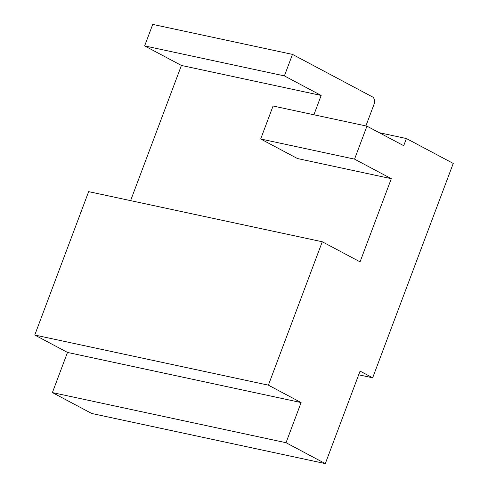 <?xml version="1.0" encoding="UTF-8"?>
<svg xmlns="http://www.w3.org/2000/svg" width="488" height="488" viewBox="0 0 488 488"><rect width="100%" height="100%" fill="white"/><g stroke="black" fill="none" stroke-linecap="round" stroke-linejoin="round"><path stroke-width="0.73" d="M313.894 114.772L321.159 95.447L284.394 75.902L292.483 54.388L372.393 96.868A5.74 4.154 -77.9 0 1 374.064 104.206L365.902 125.934M292.483 54.388L152.726 24.4L144.643 45.909L284.394 75.902M321.159 95.447L181.408 65.453L144.643 45.909M406.4 138.531L453.242 163.431L372.661 377.803L360.071 371.112L325.307 463.6L91.689 413.464L52.399 392.584L67.496 352.428L34.758 335.03L88.657 191.638L322.275 241.767L360.053 261.849L391.309 178.681L354.55 159.137L260.683 138.995L273.079 106.012L366.945 126.154L403.71 145.698L406.4 138.531L379.267 132.706M130.595 200.635L181.408 65.453M391.309 178.681L297.448 158.533L260.683 138.995M354.55 159.137L366.945 126.154M372.661 377.803L358.686 374.802M325.307 463.6L286.023 442.714L301.114 402.563L268.382 385.16L322.275 241.767M286.023 442.714L52.399 392.584M301.114 402.563L67.496 352.428M268.382 385.16L34.758 335.03"/></g></svg>
